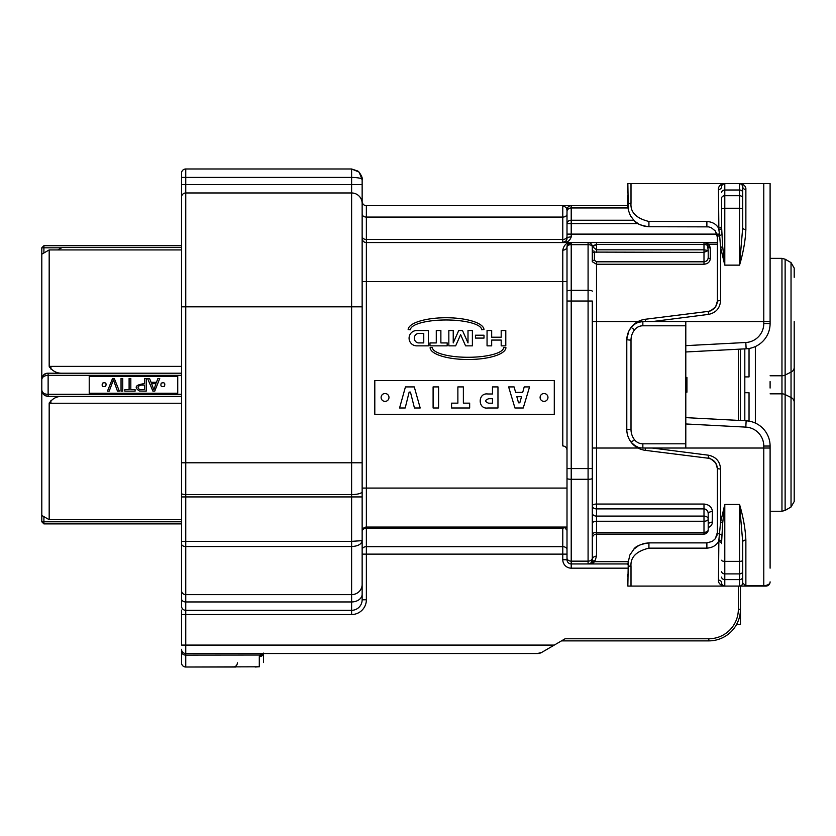 <?xml version="1.0" encoding="UTF-8"?>
<svg xmlns="http://www.w3.org/2000/svg" width="836" height="836" viewBox="0 0 836 836"><rect width="100%" height="100%" fill="white"/><g stroke="black" fill="none" stroke-linecap="round" stroke-linejoin="round"><path stroke-width="1.25" d="M633.667 549.409C635.485 546.316 640.564 544.142 648.924 542.877L706.88 542.877L706.88 548.155C712.314 547.726 716.17 545.542 718.469 541.613A3.166 1.975 0 0 1 721.635 543.588L721.635 541.812A3.166 1.829 0 0 0 718.866 539.993L720.58 522.281L724.791 504.463L739.547 504.463C743.256 517.035 745.367 528.895 745.869 540.056L745.869 585.743L763.78 585.743C768.012 585.284 770.123 583.988 770.102 581.866A4.211 4.211 -90 0 1 765.891 586.078L724.791 586.078A3.166 3.166 0 0 1 721.635 582.922A3.166 2.79 0 0 0 718.469 580.121L718.866 539.993M739.547 504.463L724.791 504.505L724.791 561.374L739.547 561.374L739.547 504.505L742.713 542L742.713 582.922A3.166 3.166 0 0 1 739.547 586.078L745.869 586.078L740.456 586.078L740.456 624.346L736.631 624.346M724.791 504.463L722.691 522.991L721.635 541.812M745.869 586.078L742.713 582.922L742.713 560.225A3.166 1.149 180 0 1 739.547 561.374L739.547 573.893L724.791 573.893A3.166 2.403 180 0 1 721.635 571.49M721.635 209.387L721.635 198.122A3.166 2.403 180 0 1 724.791 195.718L724.791 208.237A3.166 1.149 180 0 0 721.635 209.387L721.635 227.8A3.166 1.829 -0 0 1 718.866 229.618L718.469 189.49C718.208 187.034 719.733 185.049 723.046 183.533L724.791 183.533A3.166 3.166 0 0 0 721.635 186.7A3.166 2.79 -0 0 1 718.469 189.49C718.208 187.034 719.733 185.049 723.046 183.533L631.002 183.533L631.002 203.158A3.166 2.498 0 0 0 627.846 205.666L628.327 210.129L630.417 215.751L634.493 221.028L639.55 224.539L644.786 226.326L648.924 226.734L708.541 226.869L711.227 227.674L715.302 230.945L717.413 237.278A3.166 1.818 180 0 1 719.639 235.543L718.866 229.618M721.635 226.023A3.166 1.975 -0 0 1 718.469 227.998C716.201 224.079 712.335 221.906 706.88 221.467L706.88 226.734M721.635 227.8L722.691 246.62L724.791 265.148L720.58 247.331L719.639 235.543A3.166 1.871 -5.1 0 0 721.75 234.111M742.713 209.387A3.166 1.149 -0 0 0 739.547 208.237L724.791 208.237L724.791 265.106L739.547 265.106L739.547 190.002A3.166 2.518 -0 0 1 742.713 192.52L742.713 227.611A3.166 1.944 180 0 0 745.869 229.555C745.378 240.726 743.267 252.587 739.547 265.148L724.791 265.148M722.691 246.62A3.166 1.547 -10.6 0 1 720.58 247.331L720.58 300.5L717.413 300.95L717.413 237.278C717.946 236.87 717.194 234.707 715.167 230.767M739.547 265.148L742.713 227.611L742.713 186.7A3.166 2.79 180 0 0 745.869 189.49C746.13 187.034 744.604 185.049 741.292 183.533C744.604 185.049 746.13 187.034 745.869 189.49L745.869 229.555M626.833 338.956L628.735 331.359L631.159 327.346A14.755 14.755 0 0 1 642.853 321.578L685.802 321.578L685.802 448.033L642.853 448.033A14.755 14.755 0 0 1 631.159 442.265A21.078 21.078 0 0 1 626.791 429.432L626.791 340.189A21.078 21.078 0 0 1 631.159 327.346C634.796 322.759 639.498 320.073 645.256 319.268L708.186 311.4C713.798 310.156 716.87 306.687 717.413 300.991L715.668 306.697C711.039 310.741 708.552 312.319 708.197 311.4L708.583 314.388L652.279 321.578M722.691 522.991A3.166 1.547 10.6 0 0 720.58 522.281L720.58 469.111L717.413 468.62C716.87 462.925 713.798 459.455 708.186 458.212L645.256 450.343C639.467 449.517 634.764 446.832 631.159 442.265L633.907 445.013L638.098 447.25M706.88 548.155L648.924 548.155C636.227 551.217 630.26 557.319 631.002 566.453A3.166 2.498 180 0 1 627.846 563.945L592.358 563.945M721.635 582.922C721.186 584.228 722.241 585.284 724.791 586.078L627.846 586.078L628.306 559.535M721.635 560.225A3.166 1.149 180 0 0 724.791 561.374L724.791 586.078L723.046 586.078C719.733 584.563 718.208 582.577 718.469 580.121M742.713 542A3.166 1.944 180 0 1 745.869 540.056M706.88 221.467L648.924 221.467C636.206 218.363 630.24 212.26 631.002 203.158M721.635 186.7L721.635 186.7A3.166 3.166 0 0 1 724.791 183.533C722.241 184.338 721.186 185.383 721.635 186.7M720.58 300.5C720.047 308.129 716.055 312.758 708.583 314.388M742.713 186.7C743.152 185.383 742.096 184.338 739.547 183.533L739.547 190.002L724.791 190.002L724.791 183.533L739.547 183.533A3.166 3.166 0 0 1 742.713 186.7L741.887 184.568L740.069 183.575M794.2 321.578L794.2 501.527L794.2 492.289L794.2 501.527L791.034 507.003L791.034 372.125A6.322 5.424 0 0 0 794.2 367.432L794.2 365.834M685.802 325.789L642.853 325.789L642.853 321.578L638.098 322.372L633.907 324.608M652.279 448.033L708.583 455.223C716.065 456.874 720.068 461.503 720.58 469.111M706.88 542.877L712.272 541.394L714.947 539.105L716.943 535.468L717.413 532.333A3.166 1.818 0 0 0 719.639 534.068A3.166 1.871 5.1 0 1 721.75 535.5M715.407 538.53L717.413 532.333L717.413 468.662L715.752 463.029C711.196 458.922 708.677 457.313 708.197 458.212L708.583 455.223M648.924 548.155L648.924 542.877L644.148 543.421L638.934 545.396L633.981 549.074L629.842 555L627.846 563.945L571.218 563.945A4.211 4.211 0 0 1 567.007 559.733L562.785 559.733L562.785 554.122L567.007 554.122L567.007 559.733L567.007 246.756L568.679 243.391M627.846 574.541L627.846 576.589M627.846 581.866L627.846 586.078M770.102 198.289L770.102 183.533L763.78 183.533L770.102 183.533L770.102 323.563A25.289 25.289 0 0 1 746.14 348.811L685.802 351.977M567.007 234.111L571.218 234.111L571.218 236.922C569.744 240.987 566.933 242.868 562.785 242.544C566.933 242.868 569.744 240.987 571.218 236.922A4.211 1.4 0 0 0 567.007 238.333A4.211 4.211 0 0 1 564.718 242.074A4.211 4.211 0 0 0 567.007 238.333L566.097 240.946L562.785 242.544C564.802 242.848 566.202 241.447 567.007 238.333L567.007 209.878A4.211 4.211 0 0 1 571.218 205.666L627.846 205.666L627.846 195.07M628.275 209.951L627.846 183.533L631.002 183.533M627.846 183.533L627.846 193.022M722.45 184.568L724.687 183.533M685.802 345.644L745.806 342.499A18.967 18.967 0 0 0 763.78 323.563L763.78 183.533L739.547 183.533M794.2 403.778L794.2 402.179L794.2 403.778M794.2 277.322L794.2 268.084L794.2 277.322M685.802 417.634L746.14 420.801A25.289 25.289 0 0 1 770.102 446.048L770.102 568.167M637.325 321.933L631.19 327.294M626.801 339.75L631.002 340.189L631.002 429.432L626.791 429.432L626.833 430.655M631.274 442.422L637.325 447.678M712.084 524.005L712.429 522.124A4.211 2.445 0 0 0 708.207 524.58L708.207 513.68C708.092 510.974 706.692 509.364 703.996 508.884L596.507 508.884L596.507 521.236L703.996 521.236L703.996 516.094A4.211 2.978 0 0 1 708.207 519.072L708.207 529.857A4.211 2.477 180 0 1 703.996 532.333L703.996 521.236A4.211 2.153 0 0 0 708.207 519.072L708.207 513.68L708.207 519.072M592.296 513.116A4.211 2.978 0 0 0 596.507 516.094L703.996 516.094L703.996 508.884L705.051 509.04M705.793 509.364L706.336 509.72M707.768 511.601L708.008 512.269M755.357 423.058L755.357 346.553M770.102 381.561L770.102 388.05M745.806 342.499L746.14 348.811L749.035 348.497L749.035 376.9L744.813 376.9L744.813 348.884M592.296 321.578L596.507 321.578L596.507 508.884A4.211 2.978 0 0 1 592.296 505.895A4.211 1.85 180 0 1 596.507 504.045L703.996 504.045C709.137 504.568 711.948 507.076 712.429 511.58L712.209 523.649L711.112 525.677L708.207 527.809M703.996 264.239L596.507 264.239L592.296 261.72A2.111 1.494 180 0 1 594.406 260.236L596.507 261.804L703.996 261.804C706.639 261.428 708.04 259.986 708.207 257.467A2.111 1.045 0 0 0 710.318 258.512C709.983 261.929 707.873 263.842 703.996 264.239L703.996 252.367L708.207 250.539L708.207 257.467M592.296 253.59A2.111 1.494 180 0 1 594.406 252.096L703.996 252.367L703.996 249.818L708.207 250.539L707.35 244.206A2.111 1.097 -37.4 0 0 709.022 244.206L710.318 247.978A2.111 1.212 0 0 1 708.207 246.756A4.211 4.211 0 0 0 703.996 242.544L709.022 244.206L717.413 244.206M521.528 396.692L516.836 396.692L518.519 402.795L519.814 402.795L521.528 396.692M492.477 398.688L488.809 398.688C484.775 400.068 484.702 401.573 488.579 403.203L492.477 403.203L492.477 398.688M710.861 525.969L711.582 525.018M708.207 513.68A4.211 2.1 180 0 1 712.429 511.58M685.802 392.178L686.941 392.178L686.941 377.433L685.802 377.433M708.019 258.752L707.768 259.369M706.315 261.072L705.772 261.386M705.041 261.658L703.996 261.804M744.813 420.727L744.813 392.711L749.035 392.711L749.035 421.114L746.14 420.801L745.806 427.112L685.802 423.967M744.813 392.711L744.813 376.9M593.832 250.852L594.124 251.437M592.86 245.669L596.507 244.488L592.316 246.798L592.64 245.899M592.296 531.33L592.296 559.733A4.211 3.574 180 0 1 596.507 556.159L595.023 560.799L596.507 556.159L596.507 532.333L703.996 532.333L703.996 534.079A4.211 4.211 0 0 0 708.207 529.857M562.785 242.544L562.785 205.666L566.056 207.432L567.007 209.878L567.007 214.1L567.007 209.878L566.056 207.432L562.785 205.666L571.218 205.666L366.367 205.666L366.367 242.544L588.084 242.544A4.211 4.211 0 0 1 592.296 246.756L592.296 261.72M524.214 386.911L529.554 386.911L523.242 407.989L514.945 407.989L508.633 386.911L514.088 386.911L515.624 392.377L522.709 392.377L524.214 386.911M469.665 403.151L469.665 407.989L451.565 407.989L451.565 403.151L457.877 403.151L457.877 386.911L463.374 386.911L463.374 403.151L469.665 403.151M420.184 407.989L414.437 407.989L410.445 392.105L409.149 392.105L405.188 407.989L399.566 407.989L405.439 386.911L414.28 386.911L420.184 407.989M438.586 386.911L438.586 407.989L433.1 407.989L433.1 386.911L438.586 386.911M497.963 386.911L497.963 407.989L487.869 407.989C477.617 409.546 477.69 392.46 487.869 393.996L492.477 393.996L492.477 386.911L497.963 386.911M547.967 397.455A3.94 3.94 0 0 1 544.037 401.385A3.94 3.94 0 0 1 540.098 397.455A3.94 3.94 0 0 1 544.037 393.516A3.94 3.94 0 0 1 547.967 397.455M388.98 397.455A3.94 3.94 0 0 1 385.051 401.385A3.94 3.94 0 0 1 381.111 397.455A3.94 3.94 0 0 1 385.051 393.516A3.94 3.94 0 0 1 388.98 397.455M423.758 342.906L418.031 342.906A4.849 4.849 0 0 1 418.031 333.47L423.758 333.47L423.758 342.906M594.02 562.22L592.4 563.945L591.345 562.91A4.211 3.772 -150.6 0 1 594.02 562.22M592.296 478.422A4.211 0.857 180 0 1 588.084 479.279L588.084 301.033L592.296 301.033L592.296 559.733L591.554 562.126A4.211 3.553 -145.4 0 1 595.023 560.799L594.438 561.656L627.972 561.656M592.222 563.945L588.669 563.945A4.211 4.065 -90 0 0 591.345 562.91L594.438 561.656M707.967 250.288L707.977 251.134M592.285 246.526L596.507 249.818L703.996 249.818L703.996 244.488A4.211 2.268 0 0 1 708.207 246.756M592.296 246.756L592.296 246.756A4.211 2.111 180 0 0 588.084 244.655L571.218 244.655L571.218 290.343L588.084 290.343L588.084 242.544L717.413 242.544L703.996 242.544L703.996 244.488L596.507 244.488L596.507 252.367M592.296 559.733A4.211 4.211 0 0 1 588.084 563.945L588.084 479.279L571.218 479.279L571.218 561.155L588.084 561.155A4.211 3.104 -0 0 0 592.296 558.061M588.669 563.945L588.084 563.945M740.456 349.114L740.456 420.498M567.195 245.387L571.218 242.544A4.211 4.211 0 0 0 567.007 246.756A4.211 3.396 0 0 1 562.785 250.152C563.872 244.99 566.683 242.45 571.218 242.544L567.55 244.697L567.007 246.756L567.007 301.033L571.218 301.033L571.218 468.578L592.296 468.578M567.007 209.878L567.007 211.717A4.211 3.752 0 0 1 571.218 207.955L571.218 234.111L719.545 234.111M738.345 609.266L740.456 609.266A31.611 31.611 0 0 1 708.844 640.878L561.499 640.878L565.105 638.767L708.844 638.767A29.511 29.511 0 0 0 738.345 609.266L738.345 586.078M567.007 527.067L567.007 549.66L567.007 527.067L366.367 527.067A4.211 4.211 0 0 0 362.145 531.278A4.211 4.211 0 0 1 366.367 527.067L366.367 488.078L567.007 488.078L567.007 527.067M567.007 214.1L567.007 223.588L567.007 214.1A4.211 2.978 180 0 1 562.785 217.078L366.367 217.078A4.211 2.978 0 0 1 362.145 214.1L362.145 201.445L362.145 214.1M548.029 648.736L541.791 652.373L537.538 653.522A8.433 8.433 0 0 0 541.791 652.373A8.433 8.433 0 0 1 537.538 653.522L185.749 653.522L185.749 667.013L235.627 667.013M567.007 450.144C566.745 447.584 565.345 446.184 562.785 445.922L562.785 250.152C563.872 244.99 566.683 242.45 571.218 242.544L571.218 244.655A4.211 2.111 180 0 0 567.007 246.756M374.8 414.311L374.8 380.589L554.289 380.589L554.289 414.311L374.8 414.311M468.003 330.534L468.003 342.927L462.496 330.534L458.724 330.534L453.227 342.927L453.227 330.534L448.838 330.534L448.838 345.853L455.651 345.853L460.615 334.672L465.579 345.853L472.382 345.853L472.382 330.534L468.003 330.534M417.143 345.853L428.377 345.853L428.377 330.534L417.143 330.534A7.67 7.67 0 0 0 409.076 338.193A7.67 7.67 0 0 0 417.143 345.853M501.192 330.534L501.192 337.201L491.672 337.201L491.672 330.534L487.054 330.534L487.054 345.853L491.672 345.853L491.672 340.064L501.192 340.064L501.192 345.853L505.79 345.853L505.79 330.534L501.192 330.534M436.277 330.534L436.277 342.927L429.976 342.927L429.976 345.853L447.176 345.853L447.176 342.927L440.875 342.927L440.875 330.534L436.277 330.534M475.444 335.215L475.444 338.078L484.002 338.078L484.002 335.215L475.444 335.215M505.937 347.692L503.638 347.483A35.614 9.802 180 0 1 468.024 357.285A35.614 9.802 180 0 1 432.4 347.483L430.101 347.724A37.923 12.038 180 0 0 468.066 359.511A37.923 12.038 180 0 0 505.937 347.692M408.146 329.562L410.445 329.781A35.614 9.802 0 0 1 446.058 319.979A35.614 9.802 0 0 1 481.682 329.781L483.981 329.53A37.923 12.038 0 0 0 446.016 317.743A37.923 12.038 0 0 0 408.146 329.562M565.512 527.067L564.499 527.349L567.007 530.317L567.007 554.122M567.007 549.66A4.211 2.978 0 0 0 562.785 546.671L562.785 554.122L366.367 554.122L366.367 599.778A14.755 14.755 0 0 1 351.611 614.533L185.749 614.533L185.749 645.089L554.268 645.089L565.105 638.767M554.268 645.089L541.791 652.373A8.433 8.433 0 0 1 537.538 653.522L263.518 653.522L263.518 662.54L263.507 653.522A4.211 3.313 27.5 0 1 259.777 655.037L263.476 653.585A4.211 3.281 26.8 0 0 263.486 653.585A4.211 3.522 0 0 1 259.296 656.636L259.724 655.11A4.211 3.281 26.8 0 0 263.476 653.595L263.518 653.115M567.007 478.422A4.211 0.857 180 0 0 571.218 479.279L571.218 468.578L567.007 468.578L567.007 488.078M564.499 527.349L562.785 528.3L565.773 527.067M139.581 389.524C137.114 387.528 137.637 386.054 141.148 385.114L144.503 385.114L144.503 389.639L139.581 389.524M153.866 389.795L151.588 383.672L155.987 383.672L153.866 389.795M366.367 599.778L362.145 599.778L362.145 540.641L351.611 541.362L351.611 462.789L185.749 462.789L185.749 494.578L351.611 494.578A10.534 2.936 180 0 0 362.145 491.652L362.145 540.641C361.528 544.236 358.017 546.201 351.611 546.545L351.611 541.362L362.145 540.641C361.528 544.236 358.017 546.201 351.611 546.545L185.749 546.545L185.749 601.951L351.611 601.951L351.611 594.636L185.749 594.636A4.211 4.075 180 0 1 181.527 590.561L181.527 173.209A4.211 4.211 0 0 1 185.749 168.987L351.611 168.987L357.892 171.066L351.611 168.987L351.611 177.42L185.749 177.42L185.749 184.568L351.611 184.568L351.611 177.42C357.996 177.546 361.507 178.256 362.145 179.531L359.062 172.08L351.611 168.987L359.062 172.08C361.675 175.894 362.699 178.381 362.145 179.531L359.146 172.164M237.382 662.791A4.211 4.211 0 0 1 233.171 667.013A4.211 4.211 0 0 0 237.382 662.791A4.211 4.211 0 0 1 233.171 667.013M119.329 391.133L114.302 378.478L112.536 378.478L107.457 391.133L109.213 391.133L113.414 379.868L117.468 391.133L119.329 391.133M122.756 391.133L122.756 378.478L121.042 378.478L121.042 391.133L122.756 391.133M130.824 389.639L130.824 378.478L129.099 378.478L129.099 389.639L124.815 389.639L124.815 391.133L135.098 391.133L135.098 389.639L130.824 389.639M146.216 391.133L146.216 378.478L144.503 378.478L144.503 383.62C135.557 384.779 133.844 387.246 139.351 391.008L146.216 391.133M105.691 386.222C106.684 383.191 105.629 382.167 102.525 383.128C101.522 386.148 102.577 387.183 105.691 386.222M164.431 386.222C165.423 383.191 164.368 382.167 161.264 383.128C160.261 386.148 161.317 387.183 164.431 386.222M154.754 391.133L159.739 378.478L157.91 378.478L156.489 382.313L151.065 382.313L149.55 378.478L147.585 378.478L152.904 391.133L154.754 391.133M362.145 531.278A4.211 4.211 0 0 1 366.367 527.067L366.367 528.3A4.211 2.978 0 0 0 362.145 531.278L362.145 549.66A4.211 2.978 180 0 1 366.367 546.671L562.785 546.671L562.785 528.3L366.367 528.3L366.367 554.122L362.145 554.122L362.145 599.778A10.534 10.534 0 0 1 351.611 610.311L185.749 610.311A4.211 4.211 0 0 1 181.527 606.1L181.527 590.561M181.527 610.102L181.527 645.089L185.749 645.089L185.749 653.522A4.211 4.211 0 0 1 181.527 649.3L181.527 662.791A4.211 4.211 0 0 0 185.749 667.013L258.69 666.794A4.211 3.386 83.6 0 0 259.16 666.783L259.39 666.752M362.145 179.531L362.145 491.652M366.367 242.544A4.211 4.211 0 0 1 362.145 238.333A4.211 4.211 0 0 0 366.367 242.544L366.367 281.533L362.145 281.533L362.145 257.718M362.145 245.711L362.145 203.472A10.534 10.502 180 0 0 351.611 192.97L351.611 184.568L362.145 184.568M181.527 577.833L181.527 569.922M181.527 206.293L181.527 191.538M258.69 666.794L255.126 667.013M366.367 205.666A4.211 4.211 0 0 1 362.145 201.445M181.527 651.683A4.211 3.417 0 0 0 185.749 655.11L259.777 655.037M43.911 516.648L43.911 523.9L41.8 521.8L41.8 390.078C42.187 393.902 44.298 396.013 48.122 396.4C43.806 395.574 41.695 393.463 41.8 390.078L41.8 247.811L43.911 245.711L43.911 252.963M41.8 515.436L49.178 519.689L49.178 403.245C52.198 398.814 56.2 396.536 61.164 396.4M41.8 254.186L49.178 249.922L49.178 366.367L181.527 366.367M57.757 249.922L62.146 247.529L181.527 247.529M41.8 379.534C42.187 376.984 44.298 375.583 48.122 375.322L48.122 373.211C44.454 373.138 42.343 375.249 41.8 379.534C41.695 376.148 43.806 374.037 48.122 373.211L181.527 373.211M41.8 390.078C42.343 392.93 44.454 394.341 48.122 394.289L48.122 396.4L181.527 396.4M89.222 393.233L177.734 393.233L177.734 376.378L89.222 376.378L89.222 393.233M61.164 373.211C56.19 373.075 52.198 370.797 49.178 366.367M43.911 523.9L181.527 523.9L43.911 523.9L41.8 521.8L181.527 521.8M181.527 519.689L49.178 519.689L181.527 519.689M181.527 249.922L49.178 249.922M43.911 245.711L181.527 245.711M49.387 367.203L49.387 366.367M49.387 403.245L49.387 402.409M50.923 400.559L50.923 403.245M50.923 366.367L50.923 369.063M742.713 577.091A3.166 2.518 180 0 1 739.547 579.609L724.791 579.609A3.166 2.518 180 0 1 721.635 577.091M742.713 571.49A3.166 2.403 180 0 1 739.547 573.893L739.547 586.078M721.635 192.52A3.166 2.518 180 0 1 724.791 190.002L724.791 195.718L739.547 195.718A3.166 2.403 -0 0 1 742.713 198.122M631.159 327.346L634.493 329.906A16.856 16.856 0 0 0 631.002 340.189M642.853 325.789A10.534 10.534 0 0 0 634.493 329.906M631.002 429.432A16.856 16.856 0 0 0 634.493 439.705L631.159 442.265M634.493 439.705A10.534 10.534 0 0 0 642.853 443.822L642.853 448.033M631.002 566.453L631.002 586.078M763.78 586.078L763.78 448.033L685.802 448.033M648.924 221.467L648.924 226.734C640.669 225.511 635.6 223.348 633.73 220.265M645.538 321.578L645.256 319.268M642.853 443.822L685.802 443.822M645.256 450.343L645.538 448.033M770.102 321.578L685.802 321.578M770.102 448.033L763.78 448.033L763.78 446.048A18.967 18.967 0 0 0 745.806 427.112M763.78 323.563L770.102 323.563M770.102 446.048L763.78 446.048M794.2 402.179A6.322 5.424 180 0 0 791.034 397.487L785.129 394.561L785.129 510.409L781.963 511.256L781.963 393.84A6.322 5.424 0 0 1 785.129 394.561L785.129 375.05A6.322 5.424 180 0 1 781.963 375.772L781.963 258.355L785.129 259.202L785.129 375.05L791.034 372.125L791.034 262.608L794.2 268.084L791.034 262.608L785.129 259.202L781.963 258.355L770.102 258.355M592.296 523.388A4.211 2.153 0 0 1 596.507 521.236L596.507 532.333A4.211 2.477 180 0 0 592.296 534.821M637.962 321.578L596.507 321.578L596.507 261.804M703.996 508.884L703.996 504.045M594.406 252.096L594.406 260.236M592.296 448.033L637.972 448.033M710.318 247.978L710.318 258.512M738.345 420.393L738.345 349.229M770.102 393.84L781.963 393.84L781.963 375.772L770.102 375.772M633.688 220.234L571.218 220.234A4.211 3.354 0 0 0 567.007 223.588L637.889 223.588M567.007 291.189A4.211 0.857 180 0 1 571.218 290.343L571.218 301.033L588.084 301.033L588.084 290.343A4.211 0.857 0 0 1 592.296 291.189M596.507 242.544L596.507 244.488M627.846 568.167L571.218 568.167L571.218 561.155A4.211 3.104 0 0 1 567.007 558.061M627.972 207.955L571.218 207.955L571.218 205.666M567.007 281.533L366.367 281.533L366.367 488.078L362.145 488.078M571.218 568.167A8.433 8.433 0 0 1 562.785 559.733M708.844 640.878L708.844 638.767M537.538 653.522A8.433 8.433 0 0 0 541.791 652.373M362.145 236.483A4.211 2.978 0 0 0 366.367 239.462L562.785 239.462A4.211 2.978 180 0 0 567.007 236.483M181.527 173.209A4.211 4.211 0 0 1 185.749 168.987L185.749 177.42L181.527 177.42M362.145 462.789L351.611 462.789L351.611 192.97L185.749 192.97L185.749 462.789L181.527 462.789M181.527 184.568L185.749 184.568L185.749 192.97A4.211 4.201 180 0 0 181.527 197.171M362.145 306.822L181.527 306.822M362.145 496.929L185.749 496.929L185.749 541.362L351.611 541.362M181.527 493.407A4.211 1.17 180 0 0 185.749 494.578L185.749 496.929L181.527 496.929M181.527 541.362L185.749 541.362L185.749 546.545A4.211 2.592 180 0 1 181.527 543.954M362.145 584.448A10.534 10.189 180 0 1 351.611 594.636L351.611 546.545M181.527 598.848A4.211 3.104 180 0 0 185.749 601.951L185.749 614.533L181.527 614.533M351.611 614.533L351.611 601.951A10.534 7.754 180 0 0 362.145 594.197M259.296 666.679L259.296 656.636M181.527 649.3A4.211 4.211 0 0 0 185.749 653.522M61.655 247.811L41.8 247.811M181.527 375.322L48.122 375.322L48.122 394.289L181.527 394.289M181.527 403.245L49.178 403.245M722.252 584.803L721.802 583.946M721.802 185.665L722.252 184.808M742.075 184.798L742.546 185.686M791.034 507.003L785.129 510.409L791.034 507.003L794.2 501.527M703.996 534.079L596.507 534.079C593.978 534.298 592.567 535.709 592.296 538.29M770.102 511.256L781.963 511.256L785.129 510.409M592.212 245.909L591.982 245.167L592.212 245.909M591.052 243.767L590.498 243.307M589.599 242.827L588.711 242.597M566.724 239.953C565.878 241.364 564.593 242.231 562.858 242.544M567.059 209.209L567.236 208.488M569.724 205.938L570.58 205.708"/></g></svg>
